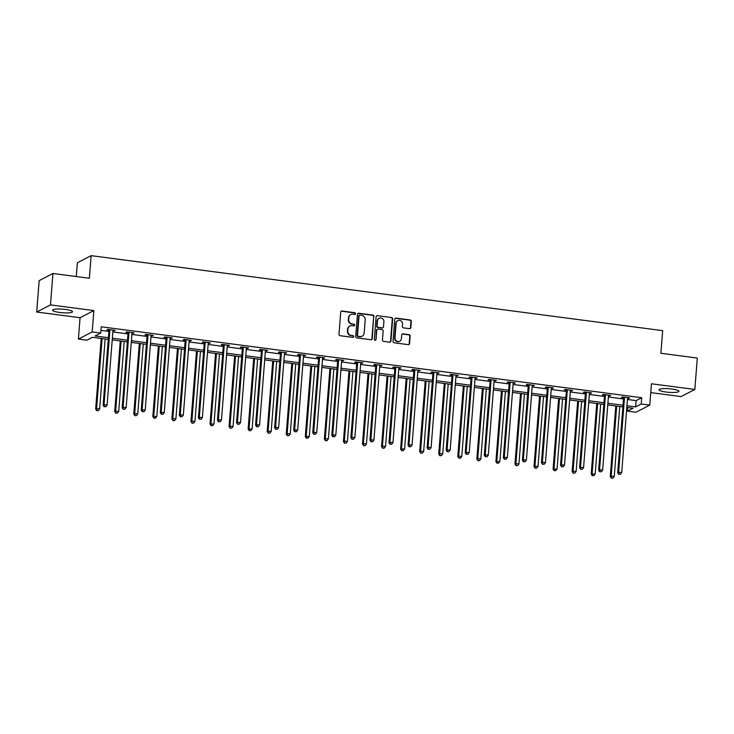 <?xml version="1.0" encoding="UTF-8"?>
<svg xmlns="http://www.w3.org/2000/svg" width="734" height="734" viewBox="0 0 734 734"><rect width="100%" height="100%" fill="white"/><g stroke="black" fill="none" stroke-linecap="round" stroke-linejoin="round"><path stroke-width="1.1" d="M355.54 313.675A0.881 0.835 62.7 0 0 354.77 312.702L342.026 311.023A1.257 1.193 62.7 0 0 340.732 312.106L338.989 334.3A1.257 1.193 62.7 0 0 340.09 335.695L352.825 337.365A0.881 0.835 62.7 0 0 353.733 336.612A0.881 0.835 62.7 0 0 352.962 335.64L351.32 335.42A4.028 3.798 62.7 0 1 347.788 330.97L347.934 329.116A4.028 3.798 62.7 0 1 352.081 325.676L353.733 325.896A0.881 0.835 62.7 0 0 354.641 325.144A0.881 0.835 62.7 0 0 353.871 324.171L352.219 323.951A4.028 3.798 62.7 0 1 348.687 319.501L348.833 317.648A4.028 3.798 62.7 0 1 352.981 314.207L354.632 314.427A0.881 0.835 62.7 0 0 355.54 313.675M354.907 314.418A0.881 0.835 62.7 0 0 354.394 312.895L341.659 311.216A1.257 1.193 62.7 0 0 341.172 311.253M353.1 337.356A0.881 0.835 62.7 0 0 352.595 335.833L351.32 335.42M354.008 325.887A0.881 0.835 62.7 0 0 353.494 324.364L352.219 323.951M671.904 389.038A9.992 1.798 -175.5 0 0 659.04 389.754A9.992 1.798 -175.5 0 0 666.096 392.039A9.992 1.798 -175.5 0 0 678.959 391.323A9.992 1.798 -175.5 0 0 671.904 389.038M65.427 309.445A9.992 1.798 -175.5 0 0 52.564 310.161A9.992 1.798 -175.5 0 0 59.619 312.445A9.992 1.798 -175.5 0 0 72.492 311.73A9.992 1.798 -175.5 0 0 65.427 309.445M409.517 328.667A1.257 1.193 62.7 0 0 410.82 327.593L411.306 321.364A1.257 1.193 62.7 0 0 410.205 319.978L396.057 318.116A1.257 1.193 62.7 0 0 394.754 319.189L393.011 341.393A1.257 1.193 62.7 0 0 394.112 342.778L408.26 344.641A1.257 1.193 62.7 0 0 409.563 343.558L410.15 336.044A1.257 1.193 62.7 0 0 409.049 334.649L402.994 333.851A1.257 1.193 62.7 0 0 401.7 334.933L401.406 338.658A3.367 3.175 62.7 0 1 396.443 340.943A3.367 3.175 62.7 0 1 394.984 337.814L396.14 323.208A3.367 3.175 62.7 0 1 401.094 320.923A3.367 3.175 62.7 0 1 402.553 324.043L402.36 326.483A1.257 1.193 62.7 0 0 403.461 327.878L409.517 328.667M627.451 399.47L636.13 400.608L641.718 397.718L641.222 404.003L649.774 405.122L635.993 412.242L627.442 411.123L633.029 408.242L626.827 407.425M52.949 273.488L50.481 304.904L36.7 312.023L39.168 280.608L52.949 273.488L89.355 278.269L91.135 255.652L662.674 330.658L660.894 353.274L697.3 358.054L694.832 389.46L651.453 383.772L649.774 405.122M36.7 312.023L80.07 317.712L93.851 310.592L50.481 304.904M93.851 310.592L92.172 331.952L100.723 333.071L95.136 335.961L108.412 337.704M641.718 397.718L101.219 326.786L100.723 333.071M374.01 316.473A1.257 1.193 62.7 0 0 372.909 315.079L358.761 313.225A1.257 1.193 62.7 0 0 357.458 314.299L355.715 336.493A1.257 1.193 62.7 0 0 356.816 337.888L370.964 339.741A1.257 1.193 62.7 0 0 372.266 338.668L373.634 316.666A1.257 1.193 62.7 0 0 372.533 315.271L358.385 313.418A1.257 1.193 62.7 0 0 357.908 313.455M377.404 315.666L391.552 317.528A1.257 1.193 62.7 0 1 392.662 318.914L390.91 341.117A1.257 1.193 62.7 0 1 389.616 342.191L383.561 341.393A1.257 1.193 62.7 0 1 382.46 340.007L383.166 331.006A1.257 1.193 62.7 0 0 382.065 329.612L378.047 329.089A1.257 1.193 62.7 0 0 376.753 330.162L376.01 339.53A0.881 0.835 62.7 0 1 374.716 340.126A0.881 0.835 62.7 0 1 374.331 339.31L376.111 316.749A1.257 1.193 62.7 0 1 377.404 315.666L391.552 317.528M650.764 392.607L681.051 396.58L694.832 389.46M91.135 255.652L77.364 262.772L76.272 276.553M100.934 330.373L108.907 331.419M112.852 331.933L127.973 333.924M131.909 334.438L147.029 336.42M150.965 336.943L166.086 338.924M170.022 339.438L185.151 341.42M189.088 341.943L204.208 343.925M208.144 344.439L223.264 346.43M227.201 346.943L242.321 348.925M246.266 349.448L261.387 351.43M265.323 351.944L280.443 353.926M284.379 354.449L299.5 356.43M303.445 356.944L318.565 358.935M322.501 359.449L337.622 361.431M341.558 361.954L356.678 363.936M360.623 364.449L375.744 366.44M379.68 366.954L394.8 368.936M398.736 369.459L413.857 371.441M417.793 371.954L432.913 373.936M436.858 374.459L451.979 376.441M455.915 376.955L471.035 378.946M474.971 379.46L490.092 381.441M494.037 381.964L509.157 383.946M513.094 384.46L528.214 386.442M532.15 386.965L547.27 388.947M551.216 389.46L566.336 391.451M570.272 391.965L585.393 393.947M589.329 394.47L604.449 396.452M608.385 396.966L623.505 398.957M112.944 330.685L115.128 330.364L107.806 329.401L106.87 329.887L108.852 330.144M132.01 333.181L134.194 332.869L126.863 331.906L125.927 332.383L127.909 332.649M151.066 335.686L153.25 335.365L145.919 334.41L144.993 334.887L146.965 335.144M170.123 338.19L172.306 337.869L164.976 336.906L164.049 337.392L166.031 337.649M189.188 340.686L191.372 340.374L184.041 339.411L183.105 339.888L185.087 340.145M208.245 343.191L210.429 342.87L203.098 341.906L202.171 342.393L204.144 342.65M227.301 345.686L229.485 345.375L222.154 344.411L221.228 344.888L223.2 345.154M246.367 348.191L248.551 347.87L241.22 346.916L240.284 347.393L242.266 347.65M265.424 350.696L267.607 350.375L260.276 349.412L259.341 349.898L261.322 350.155M284.48 353.192L286.664 352.88L279.333 351.916L278.406 352.393L280.379 352.659M303.537 355.696L305.729 355.375L298.399 354.412L297.463 354.898L299.444 355.155M322.602 358.192L324.786 357.88L317.455 356.917L316.519 357.394L318.501 357.66M341.659 360.697L343.842 360.376L336.511 359.421L335.585 359.899L337.557 360.155M360.715 363.202L362.899 362.88L355.568 361.917L354.641 362.403L356.623 362.66M379.781 365.697L381.964 365.385L374.634 364.422L373.698 364.899L375.68 365.165M398.837 368.202L401.021 367.881L393.69 366.917L392.763 367.404L394.736 367.661M417.894 370.698L420.077 370.386L412.747 369.422L411.82 369.908L413.793 370.165M436.959 373.202L439.143 372.89L431.812 371.927L430.876 372.404L432.858 372.661M456.016 375.707L458.199 375.386L450.869 374.423L449.942 374.909L451.915 375.166M475.072 378.203L477.256 377.891L469.925 376.927L468.998 377.404L470.971 377.671M494.138 380.707L496.322 380.386L488.991 379.432L488.055 379.909L490.037 380.166M513.194 383.212L515.378 382.891L508.047 381.928L507.111 382.414L509.093 382.671M532.251 385.708L534.435 385.396L527.104 384.433L526.177 384.91L528.15 385.166M551.307 388.213L553.491 387.891L546.16 386.928L545.234 387.414L547.215 387.671M570.373 390.708L572.557 390.396L565.226 389.433L564.29 389.91L566.272 390.176M589.43 393.213L591.613 392.892L584.282 391.938L583.356 392.415L585.328 392.672M608.486 395.718L610.67 395.397L603.339 394.433L602.412 394.92L604.385 395.176M627.552 398.213L629.735 397.901L622.404 396.938L621.469 397.415L623.45 397.681M627.726 407.544L627.442 411.123M108.283 339.374L92.53 337.31L86.942 340.191L78.391 339.071L92.172 331.952M80.07 317.712L78.391 339.071M626.955 405.755L635.635 406.893L641.222 404.003M112.357 338.218L127.477 340.2M131.414 340.723L146.534 342.705M150.47 343.218L165.59 345.2M169.536 345.723L184.656 347.705M188.592 348.219L203.713 350.21M207.649 350.724L222.769 352.705M226.714 353.228L241.835 355.21M245.771 355.724L260.891 357.715M264.827 358.229L279.948 360.211M283.884 360.724L299.004 362.715M302.949 363.229L318.07 365.211M322.006 365.734L337.126 367.716M341.062 368.229L356.183 370.22M360.128 370.734L375.248 372.716M379.184 373.239L394.305 375.221M398.241 375.735L413.361 377.716M417.307 378.239L432.427 380.221M436.363 380.735L451.483 382.726M455.419 383.24L470.54 385.222M474.476 385.745L489.596 387.726M493.542 388.24L508.662 390.222M512.598 390.745L527.718 392.727M531.655 393.24L546.775 395.231M550.72 395.745L565.841 397.727M569.777 398.25L584.897 400.232M588.833 400.746L603.954 402.737M607.899 403.25L623.019 405.232M622.882 406.902L607.761 404.92M603.825 404.406L588.705 402.425M584.769 401.902L569.648 399.92M565.703 399.406L550.583 397.415M546.646 396.901L531.526 394.92M527.59 394.397L512.47 392.415M508.524 391.901L493.404 389.91M489.468 389.396L474.347 387.414M470.411 386.901L455.291 384.91M451.355 384.396L436.235 382.414M432.289 381.891L417.169 379.909M413.233 379.395L398.112 377.404M394.176 376.891L379.056 374.909M375.111 374.386L359.99 372.404M356.054 371.89L340.934 369.908M336.998 369.386L321.877 367.404M317.932 366.89L302.812 364.899M298.876 364.385L283.755 362.403M279.819 361.88L264.699 359.899M260.763 359.385L245.633 357.394M241.697 356.88L226.577 354.898M222.641 354.384L207.52 352.393M203.584 351.88L188.464 349.898M184.518 349.375L169.398 347.393M165.462 346.879L150.342 344.888M146.405 344.374L131.285 342.393M127.34 341.87L112.219 339.888M636.13 400.608L635.635 406.893M114.201 330.851L114.247 330.254M133.258 333.346L133.304 332.75M152.323 335.851L152.369 335.254M171.38 338.346L171.426 337.75M190.436 340.851L190.482 340.255M209.502 343.356L209.548 342.76M228.558 345.852L228.604 345.255M247.615 348.356L247.661 347.76M266.671 350.852L266.726 350.256M285.737 353.357L285.783 352.76M304.793 355.862L304.839 355.265M323.85 358.357L323.896 357.761M342.916 360.862L342.962 360.266M361.972 363.367L362.018 362.761M381.029 365.862L381.074 365.266M400.094 368.367L400.14 367.771M419.151 370.863L419.197 370.266M438.207 373.367L438.253 372.771M457.264 375.872L457.319 375.276M476.329 378.368L476.375 377.771M495.386 380.873L495.432 380.276M514.442 383.368L514.488 382.772M533.508 385.873L533.554 385.277M552.564 388.378L552.61 387.781M571.621 390.873L571.667 390.277M590.686 393.378L590.732 392.782M609.743 395.883L609.789 395.277M628.799 398.378L628.845 397.782M350.824 314.583L350.457 314.776A4.028 3.798 62.7 0 0 348.466 317.84L348.833 317.648M351.843 324.144A4.028 3.798 62.7 0 1 348.32 319.694L348.466 317.84M349.925 326.052L349.549 326.245A4.028 3.798 62.7 0 0 347.558 329.309L347.934 329.116M350.944 335.612A4.028 3.798 62.7 0 1 347.421 331.162L347.558 329.309M371.45 339.704A1.257 1.193 62.7 0 0 371.89 338.86L373.634 316.666M359.944 315.125A0.881 0.835 62.7 0 0 359.036 315.877L357.504 335.355A0.881 0.835 62.7 0 0 358.275 336.337L360.009 336.557A4.028 3.798 62.7 0 0 364.156 333.117L365.202 319.804A4.028 3.798 62.7 0 0 361.678 315.354L359.944 315.125M359.467 315.207L359.1 315.4A0.881 0.835 62.7 0 0 358.66 316.07L359.036 315.877M362.165 336.19L361.798 336.383A4.028 3.798 62.7 0 1 359.642 336.75L357.898 336.53A0.881 0.835 62.7 0 1 357.128 335.548L358.66 316.07M390.093 342.154A1.257 1.193 62.7 0 0 390.543 341.31L392.286 319.106A1.257 1.193 62.7 0 0 391.185 317.721M377.368 329.199L377.001 329.392A1.257 1.193 62.7 0 0 376.377 330.355L376.01 339.53M375.377 340.273A0.881 0.835 62.7 0 0 375.643 339.723M383.9 321.657A3.367 3.175 62.7 0 0 379.148 318.253A3.367 3.175 62.7 0 0 377.487 320.822L377.083 325.969A1.257 1.193 62.7 0 0 378.184 327.355L382.203 327.887A1.257 1.193 62.7 0 0 383.497 326.813L383.9 321.657M379.148 318.253L378.772 318.446A3.367 3.175 62.7 0 0 377.111 321.015L377.487 320.822M382.873 327.768L382.497 327.96A1.257 1.193 62.7 0 1 381.827 328.08L377.808 327.548A1.257 1.193 62.7 0 1 376.707 326.162L377.111 321.015M377.028 315.859A1.257 1.193 62.7 0 0 376.551 315.895M397.8 320.639L397.424 320.831A3.367 3.175 62.7 0 0 395.764 323.4L396.14 323.208M399.736 341.227L399.369 341.42A3.367 3.175 62.7 0 1 394.617 338.007L395.764 323.4M408.746 344.604A1.257 1.193 62.7 0 0 409.187 343.751L409.783 336.236A1.257 1.193 62.7 0 0 408.673 334.842L402.617 334.043A1.257 1.193 62.7 0 0 402.14 334.08M410.003 328.63A1.257 1.193 62.7 0 0 410.444 327.786L410.93 321.556A1.257 1.193 62.7 0 0 409.829 320.171L395.681 318.308A1.257 1.193 62.7 0 0 395.204 318.345M101.209 338.447L95.659 409.04L96.585 408.563L99.64 408.966L105.155 338.961M102.099 338.558L96.585 408.563L96.723 410.655L98.319 410.618L97.099 410.462M99.64 408.966L98.319 410.618M96.723 410.655L95.659 409.04M109.889 330.337L108.953 330.823L103.109 405.196L104.035 404.709L109.889 330.337A1.284 1.211 62.7 0 0 109.834 329.86L109.779 329.667M104.54 406.608L105.769 406.774L104.54 406.608L104.035 404.709L107.091 405.113L112.944 330.74A1.284 1.211 62.7 0 1 113.073 330.282L113.155 330.107M108.953 330.823A1.284 1.211 62.7 0 0 108.907 330.337L108.66 329.52M103.109 405.196L104.173 406.801M105.769 406.774L107.091 405.113M120.275 340.943L114.715 411.545L115.651 411.058L118.697 411.462L124.211 341.466M121.156 341.062L115.651 411.058L115.779 413.15L117.376 413.123L116.155 412.958M118.697 411.462L117.376 413.123M115.779 413.15L114.715 411.545M139.332 343.448L133.772 414.049L134.707 413.563L137.763 413.967L143.268 343.962M140.212 343.567L134.707 413.563L134.845 415.655L136.432 415.618L135.212 415.462M137.763 413.967L136.432 415.618M134.845 415.655L133.772 414.049M128.945 332.841L128.019 333.319L122.165 407.691L123.092 407.214L128.945 332.841A1.284 1.211 62.7 0 0 128.9 332.355L128.835 332.163M123.606 409.113L124.826 409.269L123.606 409.113L123.092 407.214L126.147 407.618L132.001 333.236A1.284 1.211 62.7 0 1 132.129 332.786L132.212 332.603M128.019 333.319A1.284 1.211 62.7 0 0 127.964 332.841L127.725 332.016M122.165 407.691L123.229 409.306M124.826 409.269L126.147 407.618M148.011 335.337L147.075 335.823L141.222 410.196L142.157 409.719L148.011 335.337A1.284 1.211 62.7 0 0 147.956 334.86L147.901 334.667M142.662 411.609L143.882 411.774L142.662 411.609L142.157 409.719L145.204 410.113L151.057 335.741A1.284 1.211 62.7 0 1 151.186 335.282L151.277 335.108M147.075 335.823A1.284 1.211 62.7 0 0 147.02 335.337L146.782 334.521M141.222 410.196L142.286 411.802M143.882 411.774L145.204 410.113M158.388 345.953L152.837 416.545L156.819 416.462L162.324 346.466M159.278 346.063L153.764 416.068L153.901 418.16L155.498 418.123L154.278 417.967M156.819 416.462L155.498 418.123M153.901 418.16L152.837 416.545M177.454 348.448L171.894 419.05L172.82 418.563L175.876 418.967L181.39 348.962M178.334 348.567L172.82 418.563L172.958 420.655L174.554 420.628L173.334 420.463M175.876 418.967L174.554 420.628M172.958 420.655L171.894 419.05M196.51 350.953L190.95 421.545L191.886 421.068L194.941 421.472L200.446 351.467M197.391 351.063L191.886 421.068L192.024 423.16L193.611 423.123L192.391 422.967M194.941 421.472L193.611 423.123M192.024 423.16L190.95 421.545M167.068 337.842L166.132 338.319L160.278 412.701L161.214 412.214L167.068 337.842A1.284 1.211 62.7 0 0 167.013 337.365L166.957 337.163M161.719 414.114L162.939 414.279L161.719 414.114L161.214 412.214L164.269 412.618L170.123 338.246A1.284 1.211 62.7 0 1 170.242 337.787L170.334 337.612M166.132 338.319A1.284 1.211 62.7 0 0 166.086 337.842L165.838 337.016M160.278 412.701L161.352 414.306M162.939 414.279L164.269 412.618M186.124 340.347L185.197 340.824L179.344 415.196L180.27 414.719L186.124 340.347A1.284 1.211 62.7 0 0 186.078 339.86L186.014 339.668M180.784 416.618L182.004 416.774L180.784 416.618L180.27 414.719L183.326 415.114L189.179 340.741A1.284 1.211 62.7 0 1 189.308 340.282L189.39 340.108M185.197 340.824A1.284 1.211 62.7 0 0 185.142 340.347L184.895 339.521M179.344 415.196L180.408 416.811M182.004 416.774L183.326 415.114M205.181 342.842L204.254 343.328L198.4 417.701L199.327 417.215L205.181 342.842A1.284 1.211 62.7 0 0 205.135 342.365L205.08 342.172M199.841 419.114L201.061 419.279L199.841 419.114L199.327 417.215L202.382 417.618L208.236 343.246A1.284 1.211 62.7 0 1 208.364 342.787L208.447 342.613M204.254 343.328A1.284 1.211 62.7 0 0 204.199 342.842L203.96 342.026M198.4 417.701L199.465 419.307M201.061 419.279L202.382 417.618M224.246 345.347L223.31 345.824L217.457 420.197L218.393 419.72L224.246 345.347A1.284 1.211 62.7 0 0 224.191 344.861L224.136 344.668M218.897 421.619L220.117 421.775L218.897 421.619L218.393 419.72L221.448 420.123L227.301 345.742A1.284 1.211 62.7 0 1 227.421 345.292L227.512 345.118M223.31 345.824A1.284 1.211 62.7 0 0 223.264 345.347L223.017 344.521M217.457 420.197L218.53 421.811M220.117 421.775L221.448 420.123M243.303 347.843L242.376 348.329L236.522 422.701L237.449 422.224L243.303 347.843A1.284 1.211 62.7 0 0 243.248 347.365L243.193 347.173M237.963 424.114L239.183 424.28L237.963 424.114L237.449 422.224L240.504 422.619L246.358 348.246A1.284 1.211 62.7 0 1 246.486 347.788L246.569 347.613M242.376 348.329A1.284 1.211 62.7 0 0 242.321 347.843L242.073 347.026M236.522 422.701L237.587 424.307M239.183 424.28L240.504 422.619M262.359 350.347L261.432 350.824L255.579 425.206L256.505 424.72L262.359 350.347A1.284 1.211 62.7 0 0 262.313 349.87L262.249 349.668M257.019 426.619L258.24 426.784L257.019 426.619L256.505 424.72L259.561 425.124L265.414 350.751A1.284 1.211 62.7 0 1 265.543 350.292L265.625 350.118M261.432 350.824A1.284 1.211 62.7 0 0 261.377 350.347L261.139 349.522M255.579 425.206L256.643 426.812M258.24 426.784L259.561 425.124M281.425 352.852L280.489 353.329L274.635 427.702L275.571 427.225L281.425 352.852A1.284 1.211 62.7 0 0 281.37 352.366L281.315 352.173M276.076 429.124L277.296 429.28L276.076 429.124L275.571 427.225L278.626 427.628L284.48 353.247A1.284 1.211 62.7 0 1 284.599 352.788L284.691 352.614M280.489 353.329A1.284 1.211 62.7 0 0 280.443 352.852L280.195 352.026M274.635 427.702L275.709 429.317M277.296 429.28L278.626 427.628M300.481 355.348L299.555 355.834L293.701 430.207L294.628 429.72L300.481 355.348A1.284 1.211 62.7 0 0 300.426 354.871L300.371 354.678M295.132 431.62L296.362 431.785L295.132 431.62L294.628 429.72L297.683 430.124L303.537 355.751A1.284 1.211 62.7 0 1 303.665 355.293L303.748 355.118M299.555 355.834A1.284 1.211 62.7 0 0 299.5 355.348L299.252 354.531M293.701 430.207L294.765 431.812M296.362 431.785L297.683 430.124M319.538 357.853L318.611 358.33L312.757 432.711L313.684 432.225L319.538 357.853A1.284 1.211 62.7 0 0 319.492 357.366L319.428 357.174M314.198 434.124L315.418 434.28L314.198 434.124L313.684 432.225L316.739 432.629L322.593 358.256A1.284 1.211 62.7 0 1 322.721 357.797L322.804 357.623M318.611 358.33A1.284 1.211 62.7 0 0 318.556 357.853L318.317 357.027M312.757 432.711L313.822 434.317M315.418 434.28L316.739 432.629M338.603 360.348L337.668 360.834L331.814 435.207L332.75 434.73L338.603 360.348A1.284 1.211 62.7 0 0 338.548 359.871L338.493 359.678M333.254 436.629L334.475 436.785L333.254 436.629L332.75 434.73L335.805 435.124L341.649 360.752A1.284 1.211 62.7 0 1 341.778 360.293L341.87 360.119M337.668 360.834A1.284 1.211 62.7 0 0 337.622 360.348L337.374 359.532M331.814 435.207L332.878 436.822M334.475 436.785L335.805 435.124M357.66 362.853L356.724 363.33L350.87 437.712L351.806 437.225L357.66 362.853A1.284 1.211 62.7 0 0 357.605 362.376L357.55 362.183M352.311 439.125L353.531 439.29L352.311 439.125L351.806 437.225L354.861 437.629L360.715 363.257A1.284 1.211 62.7 0 1 360.834 362.798L360.926 362.624M356.724 363.33A1.284 1.211 62.7 0 0 356.678 362.853L356.43 362.036M350.87 437.712L351.944 439.317M353.531 439.29L354.861 437.629M376.716 365.358L375.79 365.835L369.936 440.207L370.863 439.73L376.716 365.358A1.284 1.211 62.7 0 0 376.67 364.871L376.606 364.679M371.376 441.629L372.597 441.785L371.376 441.629L370.863 439.73L373.918 440.134L379.772 365.752A1.284 1.211 62.7 0 1 379.9 365.293L379.983 365.119M375.79 365.835A1.284 1.211 62.7 0 0 375.735 365.358L375.487 364.532M369.936 440.207L371 441.822M372.597 441.785L373.918 440.134M395.773 367.853L394.846 368.34L388.992 442.712L389.928 442.235L395.773 367.853A1.284 1.211 62.7 0 0 395.727 367.376L395.672 367.183M390.433 444.125L391.653 444.29L390.433 444.125L389.928 442.235L392.974 442.63L398.828 368.257A1.284 1.211 62.7 0 1 398.957 367.798L399.039 367.624M394.846 368.34A1.284 1.211 62.7 0 0 394.791 367.853L394.553 367.037M388.992 442.712L390.057 444.318M391.653 444.29L392.974 442.63M414.838 370.358L413.903 370.835L408.049 445.217L408.985 444.731L414.838 370.358A1.284 1.211 62.7 0 0 414.783 369.872L414.728 369.679M409.489 446.63L410.71 446.786L409.489 446.63L408.985 444.731L412.04 445.134L417.894 370.762A1.284 1.211 62.7 0 1 418.013 370.303L418.105 370.129M413.903 370.835A1.284 1.211 62.7 0 0 413.857 370.358L413.609 369.532M408.049 445.217L409.122 446.822M410.71 446.786L412.04 445.134M433.895 372.854L432.968 373.34L427.115 447.712L428.041 447.235L433.895 372.854A1.284 1.211 62.7 0 0 433.84 372.377L433.785 372.184M428.555 449.135L429.775 449.291L428.555 449.135L428.041 447.235L431.097 447.63L436.95 373.257A1.284 1.211 62.7 0 1 437.079 372.799L437.161 372.624M432.968 373.34A1.284 1.211 62.7 0 0 432.913 372.863L432.665 372.037M427.115 447.712L428.179 449.327M429.775 449.291L431.097 447.63M452.951 375.358L452.025 375.845L446.171 450.217L447.098 449.731L452.951 375.358A1.284 1.211 62.7 0 0 452.906 374.881L452.85 374.689M447.612 451.63L448.832 451.795L447.612 451.63L447.098 449.731L450.153 450.135L456.007 375.762A1.284 1.211 62.7 0 1 456.135 375.303L456.218 375.129M452.025 375.845A1.284 1.211 62.7 0 0 451.97 375.358L451.731 374.542M446.171 450.217L447.235 451.823M448.832 451.795L450.153 450.135M472.017 377.863L471.081 378.34L465.228 452.713L466.163 452.236L472.017 377.863A1.284 1.211 62.7 0 0 471.962 377.377L471.907 377.184M466.668 454.135L467.888 454.291L466.668 454.135L466.163 452.236L469.219 452.639L475.072 378.258A1.284 1.211 62.7 0 1 475.192 377.808L475.283 377.625M471.081 378.34A1.284 1.211 62.7 0 0 471.035 377.863L470.788 377.037M465.228 452.713L466.301 454.328M467.888 454.291L469.219 452.639M491.074 380.359L490.147 380.845L484.293 455.218L485.22 454.741L491.074 380.359A1.284 1.211 62.7 0 0 491.018 379.882L490.963 379.689M485.724 456.631L486.954 456.796L485.724 456.631L485.22 454.741L488.275 455.135L494.129 380.762A1.284 1.211 62.7 0 1 494.257 380.304L494.34 380.129M490.147 380.845A1.284 1.211 62.7 0 0 490.092 380.359L489.844 379.542M484.293 455.218L485.358 456.823M486.954 456.796L488.275 455.135M510.13 382.864L509.203 383.341L503.35 457.722L504.276 457.236L510.13 382.864A1.284 1.211 62.7 0 0 510.084 382.386L510.02 382.185M504.79 459.135L506.01 459.3L504.79 459.135L504.276 457.236L507.332 457.64L513.185 383.267A1.284 1.211 62.7 0 1 513.314 382.809L513.396 382.634M509.203 383.341A1.284 1.211 62.7 0 0 509.148 382.864L508.91 382.038M503.35 457.722L504.414 459.328M506.01 459.3L507.332 457.64M215.567 353.449L210.016 424.05L213.998 423.968L219.503 353.971M216.447 353.568L210.942 423.573L211.08 425.656L212.677 425.628L211.447 425.463M213.998 423.968L212.677 425.628M211.08 425.656L210.016 424.05M234.623 355.953L229.072 426.555L229.999 426.069L233.054 426.472L238.568 356.467M235.513 356.073L229.999 426.069L230.137 428.161L231.733 428.124L230.513 427.968M233.054 426.472L231.733 428.124M230.137 428.161L229.072 426.555M253.689 358.458L248.129 429.051L252.12 428.968L257.625 358.972M254.57 358.568L249.065 428.573L249.193 430.665L250.789 430.629L249.569 430.473M252.12 428.968L250.789 430.629M249.193 430.665L248.129 429.051M272.745 360.954L267.185 431.555L268.121 431.069L271.176 431.473L276.681 361.477M273.626 361.073L268.121 431.069L268.259 433.161L269.855 433.133L268.626 432.968M271.176 431.473L269.855 433.133M268.259 433.161L267.185 431.555M291.802 363.458L286.251 434.051L287.178 433.574L290.233 433.977L295.747 363.972M292.692 363.569L287.178 433.574L287.315 435.666L288.912 435.629L287.691 435.473M290.233 433.977L288.912 435.629M287.315 435.666L286.251 434.051M310.867 365.954L305.307 436.556L309.289 436.473L314.803 366.477M311.748 366.073L306.243 436.079L306.372 438.161L307.968 438.134L306.748 437.969M309.289 436.473L307.968 438.134M306.372 438.161L305.307 436.556M329.924 368.459L324.364 439.06L325.3 438.574L328.355 438.978L333.86 368.973M330.805 368.578L325.3 438.574L325.437 440.666L327.025 440.639L325.804 440.473M328.355 438.978L327.025 440.639M325.437 440.666L324.364 439.06M348.98 370.964L343.429 441.556L344.356 441.079L347.411 441.483L352.916 371.477M349.87 371.074L344.356 441.079L344.494 443.171L346.09 443.134L344.87 442.978M347.411 441.483L346.09 443.134M344.494 443.171L343.429 441.556M368.046 373.459L362.486 444.061L363.413 443.575L366.468 443.978L371.982 373.982M368.927 373.578L363.413 443.575L363.55 445.666L365.147 445.639L363.926 445.474M366.468 443.978L365.147 445.639M363.55 445.666L362.486 444.061M387.102 375.964L381.542 446.556L382.478 446.079L385.534 446.483L391.038 376.478M387.983 376.083L382.478 446.079L382.616 448.171L384.203 448.135L382.983 447.979M385.534 446.483L384.203 448.135M382.616 448.171L381.542 446.556M406.159 378.469L400.608 449.061L404.59 448.979L410.095 378.983M407.04 378.579L401.535 448.584L401.672 450.667L403.269 450.639L402.039 450.483M404.59 448.979L403.269 450.639M401.672 450.667L400.608 449.061M425.215 380.964L419.664 451.566L420.591 451.08L423.646 451.483L429.161 381.478M426.105 381.084L420.591 451.08L420.729 453.172L422.325 453.144L421.105 452.979M423.646 451.483L422.325 453.144M420.729 453.172L419.664 451.566M444.281 383.469L438.721 454.062L439.657 453.584L442.712 453.988L448.217 383.983M445.162 383.579L439.657 453.584L439.785 455.676L441.382 455.64L440.161 455.484M442.712 453.988L441.382 455.64M439.785 455.676L438.721 454.062M463.337 385.965L457.777 456.566L458.713 456.08L461.769 456.484L467.274 386.488M464.218 386.084L458.713 456.08L458.851 458.172L460.447 458.144L459.218 457.979M461.769 456.484L460.447 458.144M458.851 458.172L457.777 456.566M482.394 388.469L476.843 459.071L477.77 458.585L480.825 458.989L486.339 388.983M483.284 388.589L477.77 458.585L477.907 460.677L479.504 460.64L478.284 460.484M480.825 458.989L479.504 460.64M477.907 460.677L476.843 459.071M501.46 390.974L495.9 461.567L499.882 461.484L505.396 391.488M502.34 391.084L496.835 461.09L496.964 463.182L498.56 463.145L497.34 462.989M499.882 461.484L498.56 463.145M496.964 463.182L495.9 461.567M520.516 393.47L514.956 464.072L515.892 463.585L518.947 463.989L524.452 393.993M521.397 393.589L515.892 463.585L516.03 465.677L517.617 465.65L516.397 465.484M518.947 463.989L517.617 465.65M516.03 465.677L514.956 464.072M539.573 395.975L534.022 466.567L534.948 466.09L538.004 466.494L543.518 396.488M540.463 396.085L534.948 466.09L535.086 468.182L536.682 468.145L535.462 467.989M538.004 466.494L536.682 468.145M535.086 468.182L534.022 466.567M529.196 385.368L528.26 385.845L522.406 460.218L523.342 459.741L529.196 385.368A1.284 1.211 62.7 0 0 529.141 384.882L529.086 384.689M523.847 461.64L525.067 461.796L523.847 461.64L523.342 459.741L526.397 460.145L532.251 385.763A1.284 1.211 62.7 0 1 532.37 385.304L532.462 385.13M528.26 385.845A1.284 1.211 62.7 0 0 528.214 385.368L527.966 384.543M522.406 460.218L523.47 461.833M525.067 461.796L526.397 460.145M548.252 387.864L547.316 388.35L541.463 462.723L542.398 462.236L548.252 387.864A1.284 1.211 62.7 0 0 548.197 387.387L548.142 387.194M542.903 464.136L544.133 464.301L542.903 464.136L542.398 462.236L545.454 462.64L551.307 388.268A1.284 1.211 62.7 0 1 551.427 387.809L551.518 387.635M547.316 388.35A1.284 1.211 62.7 0 0 547.27 387.864L547.023 387.047M541.463 462.723L542.536 464.328M544.133 464.301L545.454 462.64M558.638 398.47L553.078 469.072L557.06 468.989L562.574 398.993M559.519 398.59L554.005 468.595L554.142 470.678L555.739 470.65L554.519 470.485M557.06 468.989L555.739 470.65M554.142 470.678L553.078 469.072M567.309 390.369L566.382 390.846L560.528 465.218L561.455 464.741L567.309 390.369A1.284 1.211 62.7 0 0 567.263 389.882L567.199 389.69M561.969 466.641L563.189 466.796L561.969 466.641L561.455 464.741L564.51 465.145L570.364 390.763A1.284 1.211 62.7 0 1 570.492 390.314L570.575 390.139M566.382 390.846A1.284 1.211 62.7 0 0 566.327 390.369L566.088 389.543M560.528 465.218L561.593 466.833M563.189 466.796L564.51 465.145M577.695 400.975L572.135 471.577L573.071 471.09L576.126 471.494L581.631 401.489M578.576 401.094L573.071 471.09L573.208 473.182L574.795 473.146L573.575 472.99M576.126 471.494L574.795 473.146M573.208 473.182L572.135 471.577M586.374 392.864L585.438 393.351L579.585 467.723L580.521 467.246L586.374 392.864A1.284 1.211 62.7 0 0 586.319 392.387L586.264 392.195M581.025 469.145L582.245 469.301L581.025 469.145L580.521 467.246L583.567 467.641L589.42 393.268A1.284 1.211 62.7 0 1 589.549 392.809L589.641 392.635M585.438 393.351A1.284 1.211 62.7 0 0 585.383 392.864L585.145 392.048M579.585 467.723L580.649 469.329M582.245 469.301L583.567 467.641M596.751 403.48L591.2 474.072L595.182 473.99L600.687 403.994M597.641 403.59L592.127 473.595L592.265 475.687L593.861 475.65L592.632 475.494M595.182 473.99L593.861 475.65M592.265 475.687L591.2 474.072M605.431 395.369L604.495 395.846L598.641 470.228L599.577 469.742L605.431 395.369A1.284 1.211 62.7 0 0 605.376 394.892L605.321 394.699M600.082 471.641L601.302 471.806L600.082 471.641L599.577 469.742L602.632 470.145L608.486 395.773A1.284 1.211 62.7 0 1 608.605 395.314L608.697 395.14M604.495 395.846A1.284 1.211 62.7 0 0 604.449 395.369L604.201 394.553M598.641 470.228L599.715 471.834M601.302 471.806L602.632 470.145M615.808 405.975L610.257 476.577L611.183 476.091L614.239 476.494L619.753 406.498M616.698 406.095L611.183 476.091L611.321 478.183L612.918 478.155L611.697 477.99M614.239 476.494L612.918 478.155M611.321 478.183L610.257 476.577M624.487 397.874L623.561 398.351L617.707 472.724L618.634 472.246L624.487 397.874A1.284 1.211 62.7 0 0 624.441 397.388L624.377 397.195M619.147 474.146L620.368 474.302L619.147 474.146L618.634 472.246L621.689 472.65L627.542 398.268A1.284 1.211 62.7 0 1 627.671 397.81L627.754 397.635M623.561 398.351A1.284 1.211 62.7 0 0 623.505 397.874L623.258 397.048M617.707 472.724L618.771 474.338M620.368 474.302L621.689 472.65M109.834 329.86L108.907 330.337M128.9 332.355L127.964 332.841M147.956 334.86L147.02 335.337M167.013 337.365L166.086 337.842M186.078 339.86L185.142 340.347M205.135 342.365L204.199 342.842M224.191 344.861L223.264 345.347M243.248 347.365L242.321 347.843M262.313 349.87L261.377 350.347M281.37 352.366L280.443 352.852M300.426 354.871L299.5 355.348M319.492 357.366L318.556 357.853M338.548 359.871L337.622 360.348M357.605 362.376L356.678 362.853M376.67 364.871L375.735 365.358M395.727 367.376L394.791 367.853M414.783 369.872L413.857 370.358M433.84 372.377L432.913 372.863M452.906 374.881L451.97 375.358M471.962 377.377L471.035 377.863M491.018 379.882L490.092 380.359M510.084 382.386L509.148 382.864M529.141 384.882L528.214 385.368M548.197 387.387L547.27 387.864M567.263 389.882L566.327 390.369M586.319 392.387L585.383 392.864M605.376 394.892L604.449 395.369M624.441 397.388L623.505 397.874"/></g></svg>
